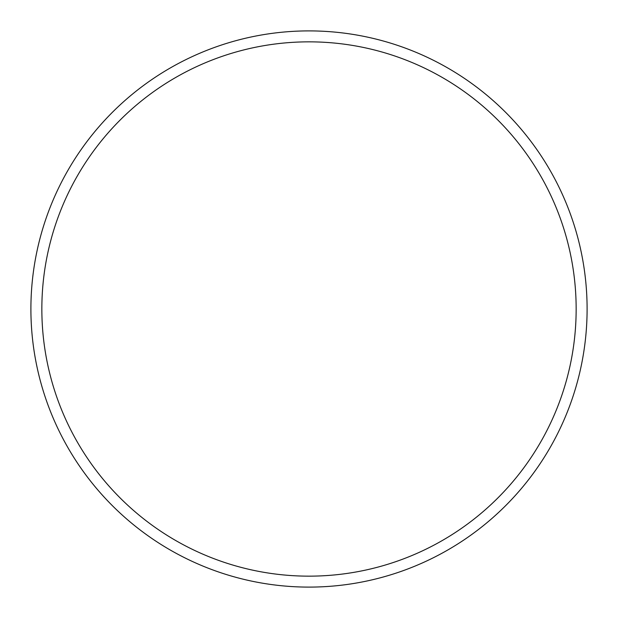 <?xml version="1.0" encoding="UTF-8"?>
<svg xmlns="http://www.w3.org/2000/svg" width="618" height="618" viewBox="0 0 618 618"><rect width="100%" height="100%" fill="white"/><g stroke="black" fill="none" stroke-linecap="round" stroke-linejoin="round"><path stroke-width="0.93" d="M309 576.154A267.154 267.154 0 0 0 576.154 309A267.154 267.154 0 0 0 309 41.846A267.154 267.154 0 0 0 41.846 309A267.154 267.154 0 0 0 309 576.154M309 587.1A278.1 278.1 0 0 0 587.1 309A278.1 278.1 0 0 0 309 30.9A278.1 278.1 0 0 0 30.9 309A278.1 278.1 0 0 0 309 587.1"/></g></svg>

